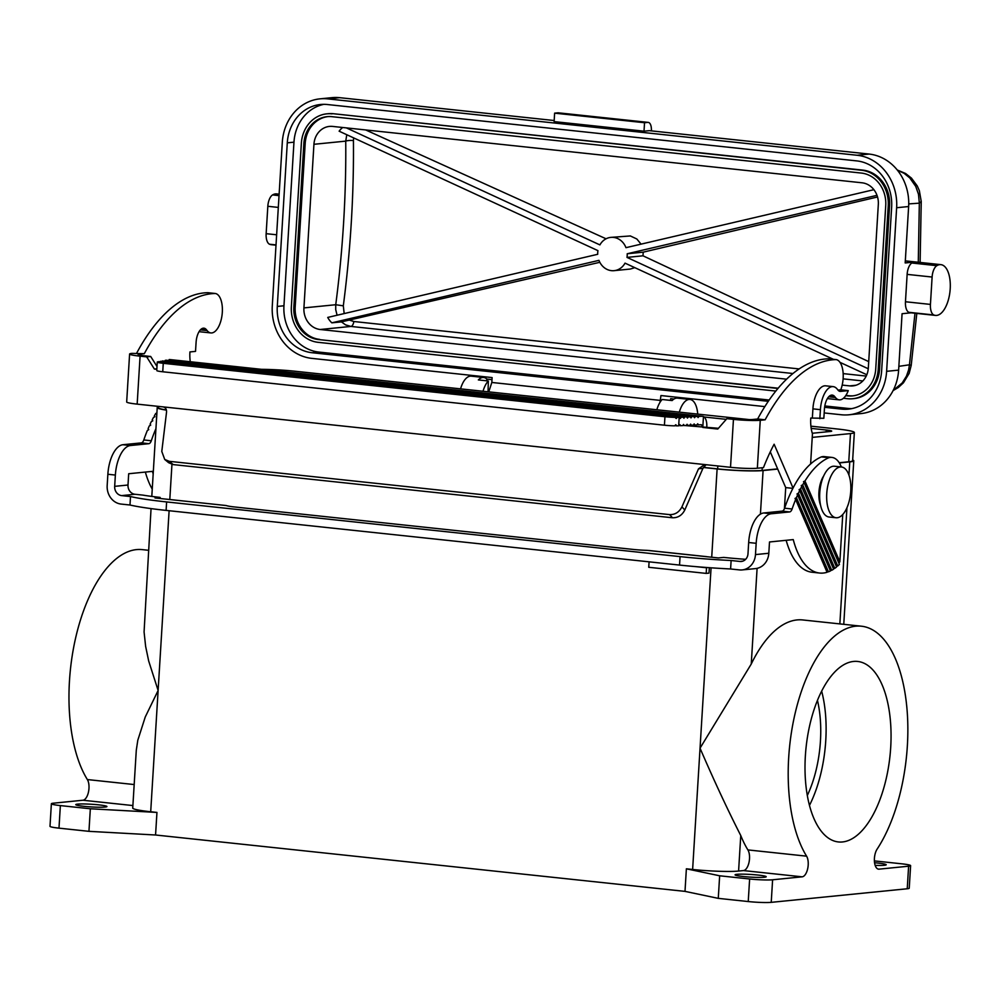 <?xml version="1.0" encoding="UTF-8"?>
<svg xmlns="http://www.w3.org/2000/svg" width="1000" height="1000" viewBox="0 0 1000 1000"><rect width="100%" height="100%" fill="white"/><g stroke="black" fill="none" stroke-linecap="round" stroke-linejoin="round"><path stroke-width="1.5" d="M674.788 425.65L676.787 425.863L675.812 424.738L674.55 425.838A11.35 0.975 -176.5 0 1 664.425 425.2L162.738 371.775L163.263 363.312L664.95 416.737L664.425 425.2M156.862 370.487L156.888 370.712A11.35 0.975 3.5 0 0 162.738 371.775M842.188 385.087L849.638 385.887A19.85 17.5 -95.7 0 0 852.812 385.9A19.85 17.5 -95.7 0 0 868.325 368L878.325 204.4A19.85 17.5 -95.7 0 0 862.05 182.8L332.625 126.425A19.85 17.5 84.3 0 0 329.438 126.412A19.85 17.5 84.3 0 0 313.938 144.3L303.925 307.9A19.85 17.5 84.3 0 0 320.2 329.5L786.587 379.175M853.138 395.825A29.775 26.25 84.3 0 1 849.025 395.75L845.875 395.425M778.175 388.212L318.263 339.513L777.962 388.462M327.788 116.613A29.775 26.25 -95.7 0 0 305.2 143.375L303.863 143.5L293.85 307.1A29.775 26.25 -95.7 0 0 318.263 339.513M319.6 339.375A29.775 26.25 -95.7 0 1 295.188 306.962L305.2 143.375M908.612 866.2A17.012 1.45 3.5 0 0 910.612 865.638L909.237 888.213A17.012 1.45 3.5 0 1 907.237 888.763L908.612 866.2L879.05 869.15A11.35 5.275 96.1 0 1 878.55 869.15A11.35 5.275 96.1 0 1 874.425 861.388A11.35 5.275 96.1 0 1 877.125 849.112A126.213 58.65 96.1 0 0 907.262 712.513A126.213 58.65 96.1 0 0 861.4 626.2L802.712 619.95A126.213 58.65 96.1 0 0 751.25 664.038L700.037 748.188C714.112 780.775 727.688 809.887 740.763 835.525A126.213 58.65 96.1 0 0 747.9 849.912A11.35 5.275 96.1 0 1 749.025 862.325A11.35 5.275 96.1 0 1 743.475 870.575L738.587 871.062A34.038 2.913 -176.5 0 1 692.625 869.475L686.375 868.812L685 891.375L155.562 835L88.95 831.338L58.987 828.15L60.362 805.588A17.012 1.45 3.5 0 1 51.375 803.75A17.012 1.45 3.5 0 1 53.388 803.188L82.938 800.238A11.35 5.275 -83.9 0 0 88.488 791.975A11.35 5.275 -83.9 0 0 87.362 779.562A126.213 58.65 -83.9 0 1 76.162 635.65A126.213 58.65 -83.9 0 1 142.162 549.612L148.5 550.288M827.375 398.587L839.2 399.85A19.85 9.225 96.1 0 1 835.45 397.5L834.812 396.7A13.613 6.325 96.1 0 0 832.25 395.087A13.613 6.325 96.1 0 0 824.412 409.263L823.85 418.288L810.763 418.05A25.525 11.863 -83.9 0 0 812.45 433.738L810.6 463.988M824.188 412.938L841.237 414.75A48.212 42.5 -95.7 0 0 848.962 414.787A48.212 42.5 -95.7 0 0 886.625 371.325L898.625 370.125L902.075 313.712L911.1 312.812M848.962 414.787L860.962 413.587A48.212 42.5 -95.7 0 0 898.625 370.125M276 245.188L271.212 244.675A25.525 11.863 -83.9 0 1 269.538 244.225A11.35 5.275 -83.9 0 1 266.15 233.675L267.825 206.287A11.35 5.275 -83.9 0 1 272.55 194.938A25.525 11.863 -83.9 0 1 276.625 193.912L279.125 194.175M897.262 170L905.55 173.475L911.425 178.088L917.25 185.925L919.35 190.675L921.237 201.45L919.338 203.162L908.737 203.9M897.463 170.263L904.062 173.275L909.8 177.938L915.725 186.388L918.475 194.175L919.338 203.162L918.275 262.238M323.875 104.338A42.538 37.5 -95.7 0 0 293.962 142.175L287.288 142.838A42.538 37.5 -95.7 0 1 320.525 104.5A42.538 37.5 -95.7 0 1 327.337 104.525L856.762 160.9A42.538 37.5 84.3 0 1 891.637 207.2L881.637 370.8A42.538 37.5 -95.7 0 1 848.4 409.137A42.538 37.5 -95.7 0 1 841.587 409.113L824.587 407.3M768.3 401.312L312.15 352.738A42.538 37.5 84.3 0 1 277.288 306.438L283.95 305.775L293.962 142.175M841.587 409.113L848.25 408.45L824.8 405.95M769.175 400.025L318.825 352.062A42.538 37.5 84.3 0 1 283.95 305.775M684.788 510.012C682.05 515.325 677.938 517.913 672.475 517.762L173.225 464.6L168.688 462.738L164.725 459.462L169.25 461.325L669.625 514.612C675.088 514.763 679.2 512.175 681.938 506.863L684.788 510.012L702.925 468.363L706.087 464.712M793.05 488.038L774.125 444.225A164.5 76.438 96.1 0 0 763.475 467.625L757.337 468.237A19.85 1.7 3.5 0 1 730.512 467.312L162.938 406.863C165.5 407.375 166.7 409.137 166.537 412.163L161.788 451.463L164.725 459.462M775.812 391.075L318.087 342.325A32.612 28.75 84.3 0 1 291.363 306.837L301.363 143.238A32.612 28.75 84.3 0 1 326.838 113.837L328.175 113.713A32.612 28.75 84.3 0 1 333.4 113.725L861.5 170.238A32.612 28.75 -95.7 0 1 888.238 205.738L878.225 369.325A32.612 28.75 -95.7 0 1 852.75 398.725L854.087 398.6A32.612 28.75 -95.7 0 0 879.562 369.2L878.225 369.325M326.838 113.837A32.612 28.75 84.3 0 1 332.062 113.863M935.5 315.413A25.525 11.863 -83.9 0 1 933.812 314.962A11.35 5.275 -83.9 0 1 930.438 304.413L932.113 277.038A11.35 5.275 -83.9 0 1 936.838 265.675A25.525 11.863 -83.9 0 1 940.913 264.65A25.525 11.863 -83.9 0 1 950 291.288A25.525 11.863 -83.9 0 1 935.5 315.413L910.525 312.75A25.525 11.863 -83.9 0 1 908.85 312.3A11.35 5.275 -83.9 0 1 905.462 301.75L907.138 274.375A11.35 5.275 -83.9 0 1 911.862 263.012A25.525 11.863 -83.9 0 1 914.788 261.988L905.188 262.95L908.637 206.537L896.637 207.725L886.625 371.325M333.4 113.725L862.825 170.113A32.612 28.75 -95.7 0 1 889.562 205.6L879.562 369.2M833.388 359.312L625.025 263.137A16.725 14.737 84.3 0 1 614.125 270.663A16.725 14.737 84.3 0 1 598.95 260.363L331.838 322.837L341.425 321.875L345.55 324.85L350.925 326.438L320.2 329.5M634.788 267.65L630.337 269.037L614.125 270.663M644.538 122.725L554.625 113.15L554.113 121.613L644.013 131.188L644.538 122.725L647.875 122.4A8.512 3.95 -83.9 0 1 648.25 122.4A8.512 3.95 -83.9 0 1 651.35 128.287L651.525 130.887M554.625 113.15L557.962 112.825A8.512 3.95 -83.9 0 1 558.35 112.825A8.512 3.95 -83.9 0 1 558.725 112.9M346.362 127.888L599.9 244.9A16.725 14.737 84.3 0 1 610.8 237.387L630.35 235.95L636.85 239L641.05 244.15M365.65 129.938L606.062 238.787M765.138 419.8A198.538 92.263 -83.9 0 1 836.237 359.613L828.737 358.812A198.538 92.263 -83.9 0 0 757.638 419L765.138 419.8L760.263 420.288A19.85 1.7 3.5 0 1 733.45 419.363L726.85 418.663L717.775 429.05L702.788 427.45L703.462 416.525L702.387 416.275L698.875 416.388L698.088 417.562L697.45 416.463L695.325 416.562L694.55 417.725L693.9 416.637L165.238 360.337L693.9 416.637M674.038 399.012L670.675 398.65L670.512 400.387M599.825 262.3L341.425 321.875M331.838 322.837A19.85 17.5 84.3 0 1 327.738 317.425L597.712 254.288A16.725 14.737 84.3 0 1 597.938 250.637L339.125 131.188A19.85 17.5 84.3 0 1 342.713 127.5M139.375 355.075L139.438 354.175A11.35 0.975 3.5 0 0 138.1 354.55A11.35 0.975 3.5 0 0 144.088 355.775L150.688 356.475L146.688 356.875L154.388 369.05L156.825 369.312M344.175 313.587L343.312 305.825L335.737 304.725L335.725 309.65L337.088 315.238M488.762 391.863L491.825 382.463L492.113 377.575L311.812 358.375A48.212 42.5 84.3 0 1 272.288 305.9L282.3 142.312A48.212 42.5 -95.7 0 1 319.962 98.85A48.212 42.5 -95.7 0 1 327.688 98.875L857.113 155.262A48.212 42.5 84.3 0 1 896.637 207.725M343.312 305.825A563.55 261.875 96.1 0 0 353.425 140.562A5.675 1.212 -0.5 0 0 345.737 141.125L346.788 134.725M554.175 120.525L339.688 97.675A48.212 42.5 -95.7 0 0 331.962 97.65L319.962 98.85M908.637 206.537A48.212 42.5 84.3 0 0 869.112 154.062L649.35 130.662L644.013 131.188M845.713 395.675L847.7 395.887A29.775 26.25 84.3 0 0 852.463 395.9A29.775 26.25 84.3 0 0 875.725 369.062L885.738 205.475A29.775 26.25 84.3 0 0 861.325 173.062L331.9 116.675A29.775 26.25 -95.7 0 0 327.125 116.662A29.775 26.25 -95.7 0 0 303.863 143.5M784.425 508.688L785.713 487.6L770.288 451.875M785.713 487.6L792.887 488.363M287.288 142.838L277.288 306.438M660.05 402.238L660.938 395.55L764.837 406.613M491.825 382.463L660.638 400.438M898.863 366.337L909.45 364.8L908.612 369.925L906.462 376.125L902.225 382.95L893.238 390.325M914.987 313.225L909.45 364.8L911.213 365.4L909.15 373.4L903.413 382.825L898.388 387.45L893.112 390.575M349.812 320.25L353.837 321.512A5.675 2.637 -83.9 0 1 350.925 326.438L792.95 373.512M153.162 473.988A82.25 38.225 96.1 0 1 152.45 471.362L128.688 473.738L128 485.012A8.512 7.5 -95.7 0 0 134.975 494.275L142.875 495.112A56.725 4.85 -176.5 0 0 159.662 497.35A34.038 2.913 3.5 0 0 160.175 497.425L160.113 498.488M166.45 410.138A34.038 2.913 -176.5 0 1 157.225 407.562A34.038 2.913 -176.5 0 1 158.412 406.887M151.05 508.612L144.075 631.962L145.625 646.338L148.675 660.962L158.125 690.475L145.25 717L137.8 740.238L136.287 750.275L132.738 808.088A34.038 2.913 -176.5 0 0 150.7 811.762L169.112 510.725M852.75 398.725A32.612 28.75 -95.7 0 1 847.525 398.713L843.438 398.275M838 390.1L840.775 389.825A19.85 9.225 96.1 0 0 836.237 359.613M840.775 389.825L848.263 390.625A19.85 9.225 96.1 0 1 839.2 399.85M839.987 362.35L866.812 374.738M868.263 368.762L626.987 257.4A16.725 14.737 -95.7 0 0 627.212 253.762L877 195.338M873.9 189.688L625.975 247.675A16.725 14.737 84.3 0 0 610.8 237.387M105.087 807.05A15.6 1.338 -176.5 0 1 87.525 806.65A15.6 1.338 -176.5 0 1 75.775 804.625A15.6 1.338 -176.5 0 1 77.613 804.125A15.6 1.338 -176.5 0 1 95.175 804.525A15.6 1.338 -176.5 0 1 106.925 806.538A15.6 1.338 -176.5 0 1 105.087 807.05M155.562 835L156.95 812.425L90.337 808.775L60.362 805.588M156.95 812.425L150.7 811.762M848.25 408.45A42.538 37.5 -95.7 0 0 851.712 408.638M868.713 361.613L642.987 255.8L626.987 257.4M353.425 140.562L353.625 137.875M682.45 397.85L682.2 398.625M874.562 862.75A15.6 1.338 -176.5 0 1 886.213 864.762A15.6 1.338 -176.5 0 1 884.388 865.275A15.6 1.338 -176.5 0 1 875.163 865.362M910.612 865.638A17.012 1.45 3.5 0 0 901.637 863.8L874.388 860.9M656.838 409.762A21.275 9.887 -83.9 0 1 662.15 399.5L672.138 400.562A21.275 9.887 -83.9 0 1 677.487 398.125L689.975 399.45A21.275 9.887 -83.9 0 1 697.712 414.113M483.025 391.25A21.275 9.887 -83.9 0 1 488.338 380.988L488.05 391.788M488.338 380.988L478.35 379.925A21.275 9.887 -83.9 0 1 483.7 377.488A21.275 9.887 -83.9 0 1 486.875 379.075L491.987 379.625M627.212 253.762L643.213 252.162L642.987 255.8M812.362 417.887L812.913 408.862L820.413 409.663A22.125 10.275 -83.9 0 1 833.15 386.625A22.125 10.275 -83.9 0 1 837.325 389.237L837.95 390.05A11.35 5.275 96.1 0 0 840.1 391.388A11.35 5.275 96.1 0 0 840.612 391.388L848.263 390.625M820.413 409.663L819.85 418.688M643.213 252.162L877.537 196.975M486.712 380.825L486.875 379.075M679.312 412.15A21.275 9.887 -83.9 0 1 689.975 399.45M907.237 888.763L771.225 902.35A17.012 1.45 -176.5 0 1 748.238 901.55L718.275 898.363L685 891.375M51.375 803.75L50 826.312A17.012 1.45 3.5 0 0 58.987 828.15M861.4 626.2A126.213 58.65 96.1 0 0 795.387 712.25A126.213 58.65 96.1 0 0 806.587 856.162A11.35 5.275 96.1 0 1 807.712 868.575A11.35 5.275 96.1 0 1 802.163 876.825L772.613 879.788A17.012 1.45 -176.5 0 1 749.625 878.988L719.65 875.788L686.375 868.812M88.95 831.338L90.337 808.775M709.325 567.688L708.988 573.125L706.188 573.4L706.538 567.762L696.338 566.675M777.712 469.075L763.088 470.538A34.038 2.913 -176.5 0 1 717.113 468.95L703.375 467.488M852.675 459.963A34.038 2.913 -176.5 0 1 853.763 460.775A34.038 2.913 -176.5 0 1 849.762 461.887L839.35 462.925M890.7 747.45A90.763 42.175 96.1 0 0 857.638 661.45A90.763 42.175 96.1 0 0 805.362 755.962A90.763 42.175 96.1 0 0 838.425 841.95A90.763 42.175 96.1 0 0 890.7 747.45M718.275 898.363L719.65 875.788M736.9 874.325A15.6 1.338 -176.5 0 1 754.463 874.725A15.6 1.338 -176.5 0 1 766.213 876.737A15.6 1.338 -176.5 0 1 764.375 877.25A15.6 1.338 -176.5 0 1 746.825 876.85A15.6 1.338 -176.5 0 1 735.075 874.837A15.6 1.338 -176.5 0 1 736.9 874.325M812.225 437.4L850.487 433.575A32.9 2.812 3.5 0 0 854.35 432.5L852.625 460.7A32.9 2.812 -176.5 0 1 848.763 461.775L839.225 462.738M777.625 468.888L762.087 470.438A32.9 2.812 -176.5 0 1 717.65 468.9L703.438 467.388M166.412 409.988A32.9 2.812 -176.5 0 1 158.363 407.638L158.438 406.388M854.35 432.5A32.9 2.812 3.5 0 0 836.988 428.95L810.9 426.163M749.4 419.613L295.062 371.238A32.9 2.812 3.5 0 0 261.575 369.338M704.2 417L726.237 419.35M811.188 428.4L826.312 430.012A10.213 0.875 -176.5 0 1 831.712 431.112A10.213 0.875 -176.5 0 1 830.5 431.45L812.3 433.263M706.9 556.725A11.35 5.275 -83.9 0 0 706.4 556.613A11.35 5.275 -83.9 0 0 705.888 556.613L718.375 557.938L723.575 557.425A34.038 2.913 3.5 0 0 724.375 557.475A56.725 4.85 3.5 0 0 745.413 559.288L745.662 559.312M812.913 408.862A22.125 10.275 -83.9 0 1 825.662 385.825L833.15 386.625M807.325 795.475A79.412 36.9 96.1 0 0 820.438 741.062A79.412 36.9 96.1 0 0 817.45 700.337M809.475 805.375A90.763 42.175 96.1 0 0 825.763 740.525A90.763 42.175 96.1 0 0 821.65 691.112M460.55 388.862A21.275 9.887 -83.9 0 1 471.213 376.15L483.7 377.488M841.375 466.975A34.038 15.812 96.1 0 0 831.875 457.413L824.375 456.613A34.038 15.812 96.1 0 0 821.338 456.9A103.238 47.975 96.1 0 0 784.6 508.2L792.1 509A103.238 47.975 96.1 0 1 795.638 499.513L795.025 498.475L796.413 497.663A103.238 47.975 96.1 0 1 797.6 494.95L797.013 493.963L798.413 493.188A103.238 47.975 96.1 0 1 799.663 490.6L799.087 489.65L800.5 488.913L834.812 568.337L833.363 568.625M786.162 540.312A82.25 38.225 96.1 0 0 812.062 572.238L819.562 573.038A82.25 38.225 96.1 0 0 827.075 572.275L795.638 499.513M742.675 561.188L739.975 561.45A8.512 7.5 -95.7 0 0 741.338 561.462A8.512 7.5 -95.7 0 0 747.987 553.787L748.675 542.513L756.175 543.3L755.475 554.587A17.012 15 84.3 0 1 742.188 569.925A17.012 15 84.3 0 1 739.463 569.913L730.6 568.975L731.125 560.513A85.087 7.262 3.5 0 1 680.062 556.613L166.625 501.938A85.087 7.262 -176.5 0 1 130.5 496.55L129.987 505.012L121.125 504.075A17.012 15 84.3 0 1 107.175 485.55L107.863 474.263A28.363 13.175 -83.9 0 1 122.925 444.725L141.35 442.887A5.675 2.637 96.1 0 0 143.8 439.963L151.287 440.763A103.238 47.975 96.1 0 1 155.938 428.65M784.6 508.2A5.675 2.637 96.1 0 1 782.163 511.125L763.737 512.975A28.363 13.175 96.1 0 0 748.675 542.513M726.85 418.663L737.45 418.963A11.35 0.975 3.5 0 0 752.775 419.487L757.638 419M162.3 361.125L688.225 416.912L687.45 418.075L686.812 416.975L160.588 361.275L686.812 416.975M691.775 416.737L691 417.9L690.362 416.812L688.225 416.912M690.362 416.812L162.375 360.913M684.675 417.088L683.9 418.25L683.263 417.15L681.137 417.262L680.35 418.425L679.188 417.35A11.35 0.975 -176.5 0 1 677.3 417.4L676.2 418.525L675.075 417.375A11.35 0.975 -176.5 0 1 664.95 416.737M158.725 361.85L683.263 417.15M158.8 361.637L681.137 417.262M165.875 360.4L695.325 416.562M697.45 416.463L165.95 360.188M718.438 428.288L684.663 425.525M702.788 427.45L701.363 424.725L698.35 424.85L697.712 423.762L696.938 424.925L694.8 425.025L694.163 423.938L693.388 425.1L691.263 425.2L690.612 424.113L689.837 425.275L687.712 425.375L687.075 424.275L686.287 425.438L684.163 425.55L683.525 424.45L682.75 425.613L680.612 425.712L679.975 424.625L678.675 425.812A11.35 0.975 -176.5 0 1 676.787 425.863M706.787 427.05A11.35 5.275 96.1 0 0 703.462 416.525M702.387 416.275L169.5 359.525L698.875 416.388M704.737 464.562L698.512 468.812L681.938 506.863M190.275 361.737A25.525 11.863 -83.9 0 1 189.925 351.938L195.525 351.375L196.088 342.35A13.613 6.325 96.1 0 1 203.925 328.175A13.613 6.325 96.1 0 1 206.488 329.787L207.125 330.588A19.85 9.225 96.1 0 0 210.875 332.938A19.85 9.225 96.1 0 0 222.113 314.525A19.85 9.225 96.1 0 0 215.4 293.5A198.538 92.263 -83.9 0 0 144.3 353.688L131.938 353.375A19.85 1.7 3.5 0 0 129.6 354.025A19.85 1.7 3.5 0 0 140.087 356.175L146.688 356.875M162.938 406.863L137.162 404.125L140.087 356.175M156.85 368.8L154.388 369.05M157 366.463L150.688 356.475M677.3 417.4L157.3 362.025A11.35 0.975 3.5 0 1 157.825 361.825L679.712 417.325M157.3 362.025L157.2 363.263L157.4 362.25L675.075 417.375M129.6 354.025L126.675 401.975A19.85 1.7 3.5 0 0 137.162 404.125M139.438 354.175L144.3 353.688M136.812 352.887A198.538 92.263 -83.9 0 1 207.913 292.7L215.4 293.5M697.075 424.725L698.35 424.85M841.462 466.987L834.463 466.238A25.525 11.863 96.1 0 0 819.762 492.825A25.525 11.863 96.1 0 0 829.062 517.013L836.05 517.75A25.525 11.863 96.1 0 0 850.75 491.175A25.525 11.863 96.1 0 0 841.462 466.987A25.525 11.863 96.1 0 0 826.75 493.562A25.525 11.863 96.1 0 0 836.05 517.75M831.875 457.413A34.038 15.812 96.1 0 0 828.838 457.7L821.338 456.9M836.312 566.337L837.738 565.988L802.688 484.862L801.25 485.55L836.587 566.975A82.25 38.225 96.1 0 1 834.812 568.337M802.688 484.862A103.238 47.975 96.1 0 1 804.038 482.525L839.412 564.412A82.25 38.225 96.1 0 1 837.738 565.988M799.663 490.6L833.6 569.163A82.25 38.225 96.1 0 1 831.725 570.288L798.413 493.188M128 485.012L114.675 486.35A8.512 7.5 -95.7 0 0 121.638 495.613L130.5 496.55M705.888 556.613L647.138 550.363A17.012 1.45 3.5 0 1 633.3 549.438L234.725 506.987A17.012 1.45 -176.5 0 1 226.225 505.538L154.975 497.95L160.175 497.425M157.4 362.25A11.35 0.975 3.5 0 0 163.263 363.312M148.588 429.738L148.112 428.625L148.725 429.65L147.338 430.475A103.238 47.975 96.1 0 0 143.8 439.963M150.575 425.213L150.113 424.15L150.7 425.138L149.3 425.913A103.238 47.975 96.1 0 0 148.112 428.625M114.675 486.35L115.363 475.062A28.363 13.175 -83.9 0 1 130.412 445.525L148.85 443.688A5.675 2.637 96.1 0 0 151.287 440.763M166.625 501.938L166.1 510.4L679.55 565.075A85.087 7.262 3.5 0 0 730.6 568.975M166.1 510.4A85.087 7.262 -176.5 0 1 129.987 505.012M154.8 416.788L154.388 415.812L154.938 416.725L153.5 417.413A103.238 47.975 96.1 0 0 152.2 419.875L152.637 420.887M152.2 419.875L152.775 420.825L151.363 421.562A103.238 47.975 96.1 0 0 150.113 424.15M801.8 486.45A103.238 47.975 96.1 0 0 800.5 488.913M804.038 482.525L803.5 481.65L804.963 481.012A103.238 47.975 96.1 0 1 828.838 457.7M797.6 494.95L830.438 570.962A82.25 38.225 96.1 0 1 828.45 571.812L796.413 497.663M693.525 424.888L694.8 425.025M831.725 570.288L830.238 570.5M763.737 512.975L771.225 513.763L789.65 511.925A5.675 2.637 96.1 0 0 792.1 509M842.75 514.525L839.85 561.8L838.863 563.138M828.45 571.812L826.925 571.938M839.85 561.8L804.963 481.012M686.425 425.238L687.712 425.375M689.975 425.062L691.263 425.2M680.612 425.712L679.338 425.588M755.475 554.587L768.812 553.263L769.5 541.975L793.25 539.6A82.25 38.225 96.1 0 0 819.562 573.038M771.225 513.763A28.363 13.175 96.1 0 0 756.175 543.3M156.9 412.962L155.738 413.488A103.238 47.975 96.1 0 0 154.388 415.812M145.363 472.075A82.25 38.225 96.1 0 0 152.238 489.1M739.975 561.45L731.125 560.513M706.188 573.4L648.75 567.288L649.087 561.838M648.45 550.5A11.35 5.275 -83.9 0 1 648.962 550.5L706.4 556.613M768.812 553.263A17.012 15 84.3 0 1 755.525 568.6L742.188 569.925M682.887 425.412L684.163 425.55M738.587 871.062L740.763 835.525M295.188 306.962L293.85 307.1M834.812 396.7L829.4 396.125M835.45 397.5L828.7 396.788M266.15 233.675L276.637 234.788M267.825 206.287L278.312 207.413M312.15 352.738L318.825 352.062M173.225 464.6L169.25 461.325M132.887 805.562L82.938 800.238M134.175 784.55L87.362 779.562M932.113 277.038L907.138 274.375M930.438 304.413L905.462 301.75M889.562 205.6L888.238 205.738M269.538 244.225L276.025 244.913M303.925 307.9L335.737 304.725A557.888 259.237 96.1 0 0 345.737 141.125L313.938 144.3M862.825 170.113L861.5 170.238M855.925 385.25L849.638 385.887M849.025 395.75L847.7 395.887M905.3 260.975L914.788 261.988M669.625 514.612L672.475 517.762M843.112 378.85L862.825 380.95M169.8 499.525L171.95 464.375M353.837 321.512L799.137 368.925M843.15 373.612L866.225 376.075M339.688 97.675L327.688 98.875M869.112 154.062L857.113 155.262M878.05 869.05L879.05 869.15M272.55 194.938L279.037 195.625M936.838 265.675L911.862 263.012M933.812 314.962L908.85 312.3M647.875 122.4L557.962 112.825M747.9 849.912L806.587 856.162M692.625 869.475L711.075 567.812M711.712 557.238L717.113 468.95M839.85 623.913L846.95 507.762M848.95 475.138L849.762 461.887M751.25 664.038L757.1 568.337M760.425 514.15L763.088 470.538M771.225 902.35L772.613 879.788M748.238 901.55L749.625 878.988M743.475 870.575L802.163 876.825M850.487 433.575L848.763 461.775M839.6 391.275L840.612 391.388M826.312 430.012L826.2 431.875M717.825 465.962L717.65 468.9M762.25 467.75L762.087 470.438M757.337 468.237L760.263 420.288M730.512 467.312L733.45 419.363M679.188 417.35L678.675 425.812M701.712 416.25L169.163 359.55M702.925 468.363L698.512 468.812M206.488 329.787L201.075 329.212M200.375 329.875L207.125 330.588M134.975 494.275L121.638 495.613M782.163 511.125L789.65 511.925M820.588 505.325A19.85 9.225 -83.9 0 1 818.938 492.188A19.85 9.225 -83.9 0 1 823.725 475.875M679.55 565.075L680.062 556.613M130.412 445.525L122.925 444.725M141.35 442.887L148.85 443.688M115.363 475.062L107.863 474.263M151.8 496.413L157.225 407.562M921.237 201.45L920.113 262.438M916.8 313.425L911.213 365.4M905.312 260.863L940.913 264.65M648.25 122.4L558.35 112.825M843.763 624.325L853.763 460.775M199.05 331.675L210.875 332.938M156.8 369.8L157.225 362.837"/></g></svg>
